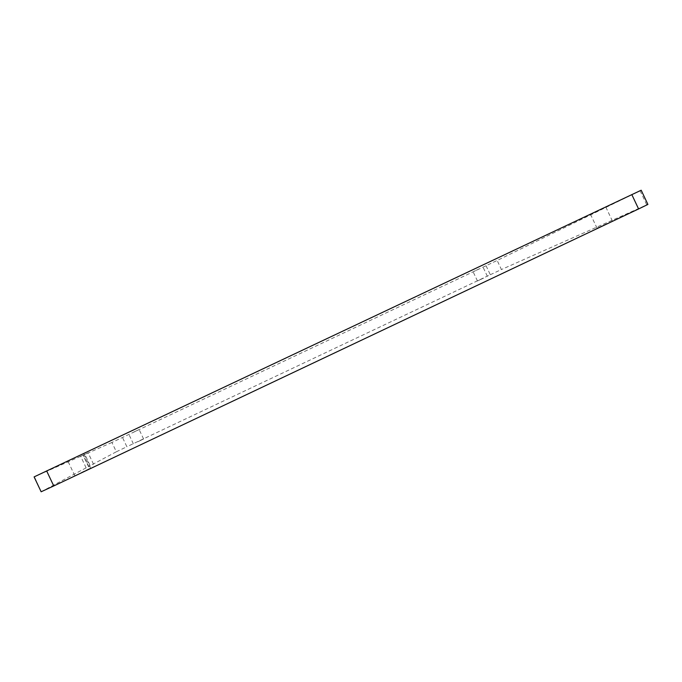 <?xml version="1.0" encoding="UTF-8"?>
<svg xmlns="http://www.w3.org/2000/svg" width="682" height="682" viewBox="0 0 682 682"><rect width="100%" height="100%" fill="white"/><g stroke="black" fill="none" stroke-linecap="round" stroke-linejoin="round"><path stroke-width="0.51" stroke-dasharray="3.41 2.56" d="M74.551 457.903L83.767 453.607L74.551 457.903M81.456 472.49L90.604 468.057L81.456 472.49M600.774 209.417L590.501 214.327L600.774 209.417M607.372 223.406L597.04 228.189L607.372 223.406M479.207 268.878L473.12 271.786L479.207 268.878M483.572 278.12L477.46 280.967L483.572 278.12M133.476 432.2L139.128 429.549L133.476 432.2M137.96 441.697L143.595 438.986L137.96 441.697M641.191 190.218L497.161 260.473L111.933 442.447L116.349 451.782L88.711 466.471L83.306 455.124L84.866 454.374L90.254 465.772L88.686 466.497L83.306 455.124M111.933 442.447L83.34 455.107M83.076 455.167L80.664 456.292L86.128 467.852L88.532 466.684L83.076 455.167L88.131 452.814L84.866 454.374M80.664 456.292L34.1 476.897M88.532 466.684L90.254 465.772M116.349 451.782L126.878 446.727L122.504 437.494M486.07 265.75L490.307 274.727L126.878 446.727M490.307 274.727L501.432 269.526L497.161 260.473M640.091 190.764L646.766 204.907L501.432 269.526M646.766 204.907L647.9 204.438M41.142 491.782L34.415 476.769M86.128 467.852L41.44 491.611M90.604 468.057L83.767 453.607M612.385 220.977L605.821 207.064M487.357 276.295L483.009 267.097M143.595 438.986L139.128 429.549M133.374 443.829L128.898 434.374M477.46 280.967L473.12 271.786M597.04 228.189L590.501 214.327M74.756 475.593L67.893 461.083M93.545 464.254L88.131 452.814"/><path stroke-width="1.02" d="M46.632 470.904L53.759 485.951L41.142 491.782L34.1 476.897L641.191 190.218L647.9 204.438L638.591 208.948L631.813 194.583M53.759 485.951L638.591 208.948"/></g></svg>
